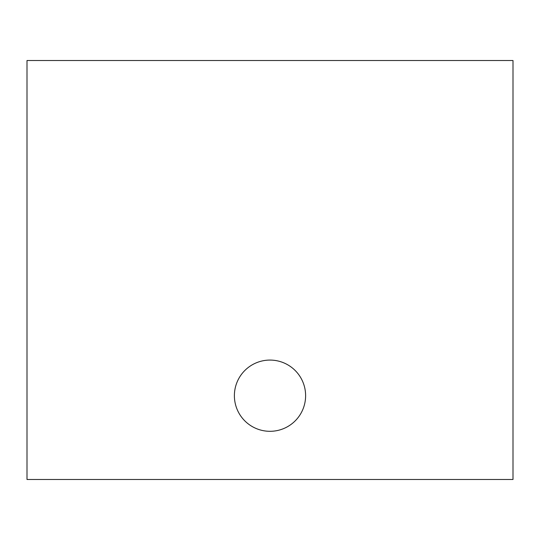 <?xml version="1.0" encoding="UTF-8"?>
<svg xmlns="http://www.w3.org/2000/svg" width="540" height="540" viewBox="0 0 540 540"><rect width="100%" height="100%" fill="white"/><g stroke="black" fill="none" stroke-linecap="round" stroke-linejoin="round"><path stroke-width="0.81" d="M270 431.305A35.613 35.613 0 0 1 234.387 395.692A35.613 35.613 0 0 1 270 360.079A35.613 35.613 0 0 1 305.613 395.692A35.613 35.613 0 0 1 270 431.305M513 60.52L513 479.48L27 479.48L27 60.52L513 60.52"/></g></svg>

